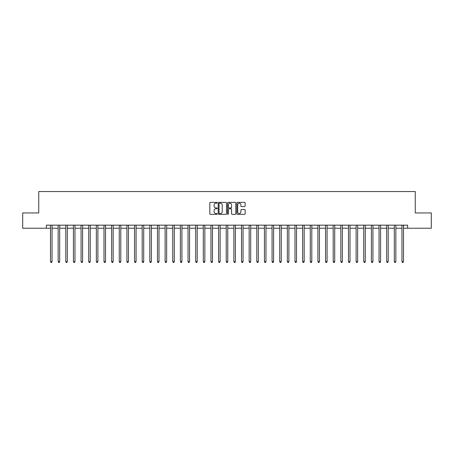<?xml version="1.0" encoding="UTF-8"?>
<svg xmlns="http://www.w3.org/2000/svg" width="454" height="454" viewBox="0 0 454 454"><rect width="100%" height="100%" fill="white"/><g stroke="black" fill="none" stroke-linecap="round" stroke-linejoin="round"><path stroke-width="0.68" d="M217.222 202.779A0.42 0.42 0 0 0 216.802 202.359L210.429 202.359A0.602 0.602 0 0 0 209.827 202.961L209.827 213.76A0.602 0.602 0 0 0 210.429 214.356L216.802 214.356A0.42 0.42 0 0 0 217.222 213.936A0.42 0.42 0 0 0 216.802 213.516L215.973 213.516A1.918 1.918 0 0 1 214.055 211.598L214.055 210.696A1.918 1.918 0 0 1 215.973 208.778L216.802 208.778A0.42 0.42 0 0 0 217.222 208.358A0.42 0.42 0 0 0 216.802 207.938L215.973 207.938A1.918 1.918 0 0 1 214.055 206.02L214.055 205.117A1.918 1.918 0 0 1 215.973 203.199L216.802 203.199A0.42 0.42 0 0 0 217.222 202.779M244.536 206.587A0.602 0.602 0 0 0 245.132 205.985L245.132 202.961A0.602 0.602 0 0 0 244.536 202.359L237.453 202.359A0.602 0.602 0 0 0 236.852 202.961L236.852 213.76A0.602 0.602 0 0 0 237.453 214.356L244.536 214.356A0.602 0.602 0 0 0 245.132 213.76L245.132 210.1A0.602 0.602 0 0 0 244.536 209.498L241.505 209.498A0.602 0.602 0 0 0 240.904 210.1L240.904 211.91A1.606 1.606 0 0 1 239.298 213.516A1.606 1.606 0 0 1 237.692 211.91L237.692 204.805A1.606 1.606 0 0 1 239.298 203.199A1.606 1.606 0 0 1 240.904 204.805L240.904 205.985A0.602 0.602 0 0 0 241.505 206.587L244.536 206.587M46.387 228.22L22.7 228.22L22.7 212.943L38.743 212.943L38.743 191.548L415.257 191.548L415.257 212.943L431.3 212.943L431.3 228.22L407.613 228.22L407.613 225.167L46.387 225.167L46.387 228.22L50.513 228.22M226.472 202.961A0.602 0.602 0 0 0 225.876 202.359L218.794 202.359A0.602 0.602 0 0 0 218.198 202.961L218.198 213.76A0.602 0.602 0 0 0 218.794 214.356L225.876 214.356A0.602 0.602 0 0 0 226.472 213.76L226.472 202.961M228.124 202.359L235.206 202.359A0.602 0.602 0 0 1 235.802 202.961L235.802 213.76A0.602 0.602 0 0 1 235.206 214.356L232.176 214.356A0.602 0.602 0 0 1 231.574 213.76L231.574 209.379A0.602 0.602 0 0 0 230.972 208.778L228.964 208.778A0.602 0.602 0 0 0 228.368 209.379L228.368 213.936A0.42 0.42 0 0 1 227.948 214.356A0.42 0.42 0 0 1 227.528 213.936L227.528 202.961A0.602 0.602 0 0 1 228.124 202.359M52.04 228.22L58.152 228.22M59.678 228.22L65.79 228.22M67.317 228.22L73.429 228.22M74.961 228.22L81.073 228.22M82.6 228.22L88.712 228.22M90.238 228.22L96.35 228.22M97.882 228.22L103.994 228.22M105.521 228.22L111.633 228.22M113.16 228.22L119.271 228.22M120.798 228.22L126.916 228.22M128.442 228.22L134.554 228.22M136.081 228.22L142.193 228.22M143.719 228.22L149.831 228.22M151.364 228.22L157.476 228.22M159.002 228.22L165.114 228.22M166.641 228.22L172.753 228.22M174.285 228.22L180.397 228.22M181.923 228.22L188.035 228.22M189.562 228.22L195.674 228.22M197.201 228.22L203.313 228.22M204.845 228.22L210.957 228.22M212.483 228.22L218.595 228.22M220.122 228.22L226.234 228.22M227.766 228.22L233.878 228.22M235.405 228.22L241.517 228.22M243.043 228.22L249.155 228.22M250.687 228.22L256.799 228.22M258.326 228.22L264.438 228.22M265.965 228.22L272.077 228.22M273.603 228.22L279.715 228.22M281.247 228.22L287.359 228.22M288.886 228.22L294.998 228.22M296.524 228.22L302.636 228.22M304.169 228.22L310.281 228.22M311.807 228.22L317.919 228.22M319.446 228.22L325.558 228.22M327.084 228.22L333.202 228.22M334.729 228.22L340.841 228.22M342.367 228.22L348.479 228.22M350.006 228.22L356.118 228.22M357.65 228.22L363.762 228.22M365.288 228.22L371.4 228.22M372.927 228.22L379.039 228.22M380.571 228.22L386.683 228.22M388.21 228.22L394.322 228.22M395.848 228.22L401.96 228.22M403.487 228.22L407.613 228.22M219.458 203.199A0.42 0.42 0 0 0 219.038 203.619L219.038 213.096A0.42 0.42 0 0 0 219.458 213.516L220.326 213.516A1.918 1.918 0 0 0 222.244 211.598L222.244 205.117A1.918 1.918 0 0 0 220.326 203.199L219.458 203.199M231.574 204.833A1.606 1.606 0 0 0 229.968 203.227A1.606 1.606 0 0 0 228.368 204.833L228.368 207.336A0.602 0.602 0 0 0 228.964 207.938L230.972 207.938A0.602 0.602 0 0 0 231.574 207.336L231.574 204.833M52.114 225.167L52.085 225.246A0.613 0.613 0 0 0 52.04 225.473L52.04 261.657L50.513 261.657L50.513 225.473A0.613 0.613 0 0 0 50.468 225.246L50.434 225.167M52.04 261.657L51.58 262.452L50.967 262.452L50.513 261.657M59.752 225.167L59.724 225.246A0.613 0.613 0 0 0 59.678 225.473L59.678 261.657L58.152 261.657L58.152 225.473A0.613 0.613 0 0 0 58.106 225.246L58.078 225.167M59.678 261.657L59.219 262.452L58.611 262.452L58.152 261.657M67.396 225.167L67.362 225.246A0.613 0.613 0 0 0 67.317 225.473L67.317 261.657L65.79 261.657L65.79 225.473A0.613 0.613 0 0 0 65.745 225.246L65.716 225.167M67.317 261.657L66.863 262.452L66.25 262.452L65.79 261.657M75.035 225.167L75.001 225.246A0.613 0.613 0 0 0 74.961 225.473L74.961 261.657L73.429 261.657L73.429 225.473A0.613 0.613 0 0 0 73.389 225.246L73.355 225.167M74.961 261.657L74.501 262.452L73.888 262.452L73.429 261.657M82.673 225.167L82.645 225.246A0.613 0.613 0 0 0 82.6 225.473L82.6 261.657L81.073 261.657L81.073 225.473A0.613 0.613 0 0 0 81.028 225.246L80.994 225.167M82.6 261.657L82.14 262.452L81.527 262.452L81.073 261.657M90.318 225.167L90.284 225.246A0.613 0.613 0 0 0 90.238 225.473L90.238 261.657L88.712 261.657L88.712 225.473A0.613 0.613 0 0 0 88.666 225.246L88.638 225.167M90.238 261.657L89.778 262.452L89.171 262.452L88.712 261.657M97.956 225.167L97.922 225.246A0.613 0.613 0 0 0 97.882 225.473L97.882 261.657L96.35 261.657L96.35 225.473A0.613 0.613 0 0 0 96.31 225.246L96.276 225.167M97.882 261.657L97.423 262.452L96.81 262.452L96.35 261.657M105.595 225.167L105.566 225.246A0.613 0.613 0 0 0 105.521 225.473L105.521 261.657L103.994 261.657L103.994 225.473A0.613 0.613 0 0 0 103.949 225.246L103.915 225.167M105.521 261.657L105.061 262.452L104.448 262.452L103.994 261.657M113.233 225.167L113.205 225.246A0.613 0.613 0 0 0 113.16 225.473L113.16 261.657L111.633 261.657L111.633 225.473A0.613 0.613 0 0 0 111.588 225.246L111.559 225.167M113.16 261.657L112.7 262.452L112.093 262.452L111.633 261.657M120.877 225.167L120.843 225.246A0.613 0.613 0 0 0 120.798 225.473L120.798 261.657L119.271 261.657L119.271 225.473A0.613 0.613 0 0 0 119.226 225.246L119.198 225.167M120.798 261.657L120.344 262.452L119.731 262.452L119.271 261.657M128.516 225.167L128.488 225.246A0.613 0.613 0 0 0 128.442 225.473L128.442 261.657L126.916 261.657L126.916 225.473A0.613 0.613 0 0 0 126.87 225.246L126.836 225.167M128.442 261.657L127.983 262.452L127.37 262.452L126.916 261.657M136.155 225.167L136.126 225.246A0.613 0.613 0 0 0 136.081 225.473L136.081 261.657L134.554 261.657L134.554 225.473A0.613 0.613 0 0 0 134.509 225.246L134.48 225.167M136.081 261.657L135.621 262.452L135.014 262.452L134.554 261.657M143.799 225.167L143.765 225.246A0.613 0.613 0 0 0 143.719 225.473L143.719 261.657L142.193 261.657L142.193 225.473A0.613 0.613 0 0 0 142.147 225.246L142.119 225.167M143.719 261.657L143.265 262.452L142.652 262.452L142.193 261.657M151.437 225.167L151.403 225.246A0.613 0.613 0 0 0 151.364 225.473L151.364 261.657L149.831 261.657L149.831 225.473A0.613 0.613 0 0 0 149.792 225.246L149.758 225.167M151.364 261.657L150.904 262.452L150.291 262.452L149.831 261.657M159.076 225.167L159.048 225.246A0.613 0.613 0 0 0 159.002 225.473L159.002 261.657L157.476 261.657L157.476 225.473A0.613 0.613 0 0 0 157.43 225.246L157.396 225.167M159.002 261.657L158.542 262.452L157.93 262.452L157.476 261.657M166.72 225.167L166.686 225.246A0.613 0.613 0 0 0 166.641 225.473L166.641 261.657L165.114 261.657L165.114 225.473A0.613 0.613 0 0 0 165.069 225.246L165.04 225.167M166.641 261.657L166.181 262.452L165.574 262.452L165.114 261.657M174.359 225.167L174.325 225.246A0.613 0.613 0 0 0 174.285 225.473L174.285 261.657L172.753 261.657L172.753 225.473A0.613 0.613 0 0 0 172.713 225.246L172.679 225.167M174.285 261.657L173.825 262.452L173.212 262.452L172.753 261.657M181.997 225.167L181.969 225.246A0.613 0.613 0 0 0 181.923 225.473L181.923 261.657L180.397 261.657L180.397 225.473A0.613 0.613 0 0 0 180.352 225.246L180.317 225.167M181.923 261.657L181.464 262.452L180.851 262.452L180.397 261.657M189.636 225.167L189.607 225.246A0.613 0.613 0 0 0 189.562 225.473L189.562 261.657L188.035 261.657L188.035 225.473A0.613 0.613 0 0 0 187.99 225.246L187.962 225.167M189.562 261.657L189.102 262.452L188.495 262.452L188.035 261.657M197.28 225.167L197.246 225.246A0.613 0.613 0 0 0 197.201 225.473L197.201 261.657L195.674 261.657L195.674 225.473A0.613 0.613 0 0 0 195.629 225.246L195.6 225.167M197.201 261.657L196.747 262.452L196.134 262.452L195.674 261.657M204.919 225.167L204.89 225.246A0.613 0.613 0 0 0 204.845 225.473L204.845 261.657L203.313 261.657L203.313 225.473A0.613 0.613 0 0 0 203.273 225.246L203.239 225.167M204.845 261.657L204.385 262.452L203.772 262.452L203.313 261.657M212.557 225.167L212.529 225.246A0.613 0.613 0 0 0 212.483 225.473L212.483 261.657L210.957 261.657L210.957 225.473A0.613 0.613 0 0 0 210.911 225.246L210.877 225.167M212.483 261.657L212.024 262.452L211.416 262.452L210.957 261.657M220.201 225.167L220.167 225.246A0.613 0.613 0 0 0 220.122 225.473L220.122 261.657L218.595 261.657L218.595 225.473A0.613 0.613 0 0 0 218.55 225.246L218.522 225.167M220.122 261.657L219.668 262.452L219.055 262.452L218.595 261.657M227.84 225.167L227.806 225.246A0.613 0.613 0 0 0 227.766 225.473L227.766 261.657L226.234 261.657L226.234 225.473A0.613 0.613 0 0 0 226.194 225.246L226.16 225.167M227.766 261.657L227.306 262.452L226.694 262.452L226.234 261.657M235.478 225.167L235.45 225.246A0.613 0.613 0 0 0 235.405 225.473L235.405 261.657L233.878 261.657L233.878 225.473A0.613 0.613 0 0 0 233.833 225.246L233.799 225.167M235.405 261.657L234.945 262.452L234.332 262.452L233.878 261.657M243.123 225.167L243.089 225.246A0.613 0.613 0 0 0 243.043 225.473L243.043 261.657L241.517 261.657L241.517 225.473A0.613 0.613 0 0 0 241.471 225.246L241.443 225.167M243.043 261.657L242.584 262.452L241.976 262.452L241.517 261.657M250.761 225.167L250.727 225.246A0.613 0.613 0 0 0 250.687 225.473L250.687 261.657L249.155 261.657L249.155 225.473A0.613 0.613 0 0 0 249.11 225.246L249.081 225.167M250.687 261.657L250.228 262.452L249.615 262.452L249.155 261.657M258.4 225.167L258.371 225.246A0.613 0.613 0 0 0 258.326 225.473L258.326 261.657L256.799 261.657L256.799 225.473A0.613 0.613 0 0 0 256.754 225.246L256.72 225.167M258.326 261.657L257.866 262.452L257.253 262.452L256.799 261.657M266.038 225.167L266.01 225.246A0.613 0.613 0 0 0 265.965 225.473L265.965 261.657L264.438 261.657L264.438 225.473A0.613 0.613 0 0 0 264.393 225.246L264.364 225.167M265.965 261.657L265.505 262.452L264.898 262.452L264.438 261.657M273.683 225.167L273.649 225.246A0.613 0.613 0 0 0 273.603 225.473L273.603 261.657L272.077 261.657L272.077 225.473A0.613 0.613 0 0 0 272.031 225.246L272.003 225.167M273.603 261.657L273.149 262.452L272.536 262.452L272.077 261.657M281.321 225.167L281.287 225.246A0.613 0.613 0 0 0 281.247 225.473L281.247 261.657L279.715 261.657L279.715 225.473A0.613 0.613 0 0 0 279.675 225.246L279.641 225.167M281.247 261.657L280.788 262.452L280.175 262.452L279.715 261.657M288.96 225.167L288.931 225.246A0.613 0.613 0 0 0 288.886 225.473L288.886 261.657L287.359 261.657L287.359 225.473A0.613 0.613 0 0 0 287.314 225.246L287.28 225.167M288.886 261.657L288.426 262.452L287.819 262.452L287.359 261.657M296.604 225.167L296.57 225.246A0.613 0.613 0 0 0 296.524 225.473L296.524 261.657L294.998 261.657L294.998 225.473A0.613 0.613 0 0 0 294.952 225.246L294.924 225.167M296.524 261.657L296.07 262.452L295.458 262.452L294.998 261.657M304.242 225.167L304.208 225.246A0.613 0.613 0 0 0 304.169 225.473L304.169 261.657L302.636 261.657L302.636 225.473A0.613 0.613 0 0 0 302.597 225.246L302.563 225.167M304.169 261.657L303.709 262.452L303.096 262.452L302.636 261.657M311.881 225.167L311.853 225.246A0.613 0.613 0 0 0 311.807 225.473L311.807 261.657L310.281 261.657L310.281 225.473A0.613 0.613 0 0 0 310.235 225.246L310.201 225.167M311.807 261.657L311.348 262.452L310.735 262.452L310.281 261.657M319.52 225.167L319.491 225.246A0.613 0.613 0 0 0 319.446 225.473L319.446 261.657L317.919 261.657L317.919 225.473A0.613 0.613 0 0 0 317.874 225.246L317.845 225.167M319.446 261.657L318.986 262.452L318.379 262.452L317.919 261.657M327.164 225.167L327.13 225.246A0.613 0.613 0 0 0 327.084 225.473L327.084 261.657L325.558 261.657L325.558 225.473A0.613 0.613 0 0 0 325.512 225.246L325.484 225.167M327.084 261.657L326.63 262.452L326.017 262.452L325.558 261.657M334.802 225.167L334.774 225.246A0.613 0.613 0 0 0 334.729 225.473L334.729 261.657L333.202 261.657L333.202 225.473A0.613 0.613 0 0 0 333.157 225.246L333.123 225.167M334.729 261.657L334.269 262.452L333.656 262.452L333.202 261.657M342.441 225.167L342.412 225.246A0.613 0.613 0 0 0 342.367 225.473L342.367 261.657L340.841 261.657L340.841 225.473A0.613 0.613 0 0 0 340.795 225.246L340.767 225.167M342.367 261.657L341.907 262.452L341.3 262.452L340.841 261.657M350.085 225.167L350.051 225.246A0.613 0.613 0 0 0 350.006 225.473L350.006 261.657L348.479 261.657L348.479 225.473A0.613 0.613 0 0 0 348.434 225.246L348.405 225.167M350.006 261.657L349.552 262.452L348.939 262.452L348.479 261.657M357.724 225.167L357.69 225.246A0.613 0.613 0 0 0 357.65 225.473L357.65 261.657L356.118 261.657L356.118 225.473A0.613 0.613 0 0 0 356.078 225.246L356.044 225.167M357.65 261.657L357.19 262.452L356.577 262.452L356.118 261.657M365.362 225.167L365.334 225.246A0.613 0.613 0 0 0 365.288 225.473L365.288 261.657L363.762 261.657L363.762 225.473A0.613 0.613 0 0 0 363.716 225.246L363.682 225.167M365.288 261.657L364.829 262.452L364.221 262.452L363.762 261.657M373.006 225.167L372.972 225.246A0.613 0.613 0 0 0 372.927 225.473L372.927 261.657L371.4 261.657L371.4 225.473A0.613 0.613 0 0 0 371.355 225.246L371.327 225.167M372.927 261.657L372.473 262.452L371.86 262.452L371.4 261.657M380.645 225.167L380.611 225.246A0.613 0.613 0 0 0 380.571 225.473L380.571 261.657L379.039 261.657L379.039 225.473A0.613 0.613 0 0 0 378.999 225.246L378.965 225.167M380.571 261.657L380.111 262.452L379.499 262.452L379.039 261.657M388.284 225.167L388.255 225.246A0.613 0.613 0 0 0 388.21 225.473L388.21 261.657L386.683 261.657L386.683 225.473A0.613 0.613 0 0 0 386.638 225.246L386.604 225.167M388.21 261.657L387.75 262.452L387.137 262.452L386.683 261.657M395.922 225.167L395.894 225.246A0.613 0.613 0 0 0 395.848 225.473L395.848 261.657L394.322 261.657L394.322 225.473A0.613 0.613 0 0 0 394.276 225.246L394.248 225.167M395.848 261.657L395.389 262.452L394.781 262.452L394.322 261.657M403.566 225.167L403.532 225.246A0.613 0.613 0 0 0 403.487 225.473L403.487 261.657L401.96 261.657L401.96 225.473A0.613 0.613 0 0 0 401.915 225.246L401.886 225.167M403.487 261.657L403.033 262.452L402.42 262.452L401.96 261.657"/></g></svg>

